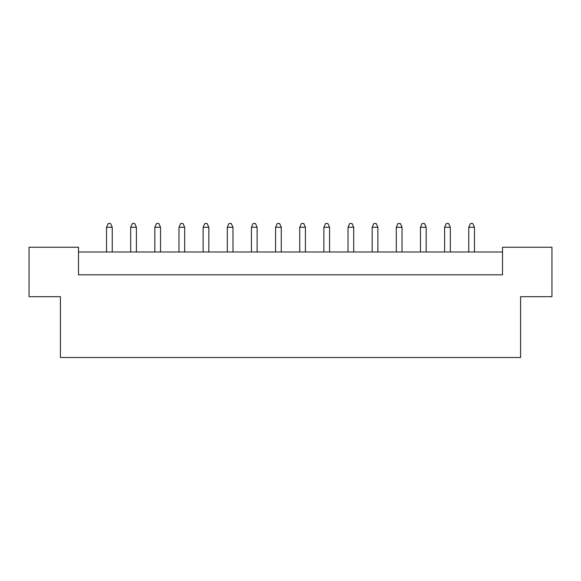 <?xml version="1.0" encoding="UTF-8"?>
<svg xmlns="http://www.w3.org/2000/svg" width="581" height="581" viewBox="0 0 581 581"><rect width="100%" height="100%" fill="white"/><g stroke="black" fill="none" stroke-linecap="round" stroke-linejoin="round"><path stroke-width="0.87" d="M60.424 296.68L29.05 296.68L29.05 247.245L78.486 247.245L78.486 274.813L502.514 274.813L502.514 247.245L551.95 247.245L551.95 296.68L520.576 296.68L520.576 357.526L60.424 357.526L60.424 296.68M502.514 251.994L78.486 251.994M112.242 251.994L112.242 227.28L106.534 227.28L106.534 251.994M106.534 227.28L108.248 223.474L110.528 223.474L112.242 227.28M136.39 251.994L136.39 227.28L130.681 227.28L130.681 251.994M130.681 227.28L132.395 223.474L134.676 223.474L136.39 227.28M160.538 251.994L160.538 227.28L154.829 227.28L154.829 251.994M154.829 227.28L156.543 223.474L158.824 223.474L160.538 227.28M208.833 251.994L208.833 227.28L203.125 227.28L203.125 251.994M203.125 227.28L204.839 223.474L207.119 223.474L208.833 227.28M257.129 251.994L257.129 227.28L251.428 227.28L251.428 251.994M251.428 227.28L253.134 223.474L255.415 223.474L257.129 227.28M305.424 251.994L305.424 227.28L299.723 227.28L299.723 251.994M299.723 227.28L301.43 223.474L303.718 223.474L305.424 227.28M184.685 251.994L184.685 227.28L178.977 227.28L178.977 251.994M178.977 227.28L180.691 223.474L182.971 223.474L184.685 227.28M232.981 251.994L232.981 227.28L227.28 227.28L227.28 251.994M227.28 227.28L228.987 223.474L231.267 223.474L232.981 227.28M281.277 251.994L281.277 227.28L275.576 227.28L275.576 251.994M275.576 227.28L277.282 223.474L279.57 223.474L281.277 227.28M329.572 251.994L329.572 227.28L323.871 227.28L323.871 251.994M323.871 227.28L325.585 223.474L327.866 223.474L329.572 227.28M353.72 251.994L353.72 227.28L348.019 227.28L348.019 251.994M348.019 227.28L349.733 223.474L352.013 223.474L353.72 227.28M402.023 251.994L402.023 227.28L396.315 227.28L396.315 251.994M396.315 227.28L398.029 223.474L400.309 223.474L402.023 227.28M450.319 251.994L450.319 227.28L444.61 227.28L444.61 251.994M444.61 227.28L446.324 223.474L448.605 223.474L450.319 227.28M377.875 251.994L377.875 227.28L372.167 227.28L372.167 251.994M372.167 227.28L373.881 223.474L376.161 223.474L377.875 227.28M426.171 251.994L426.171 227.28L420.462 227.28L420.462 251.994M420.462 227.28L422.176 223.474L424.457 223.474L426.171 227.28M474.466 251.994L474.466 227.28L468.758 227.28L468.758 251.994M468.758 227.28L470.472 223.474L472.752 223.474L474.466 227.28"/></g></svg>

